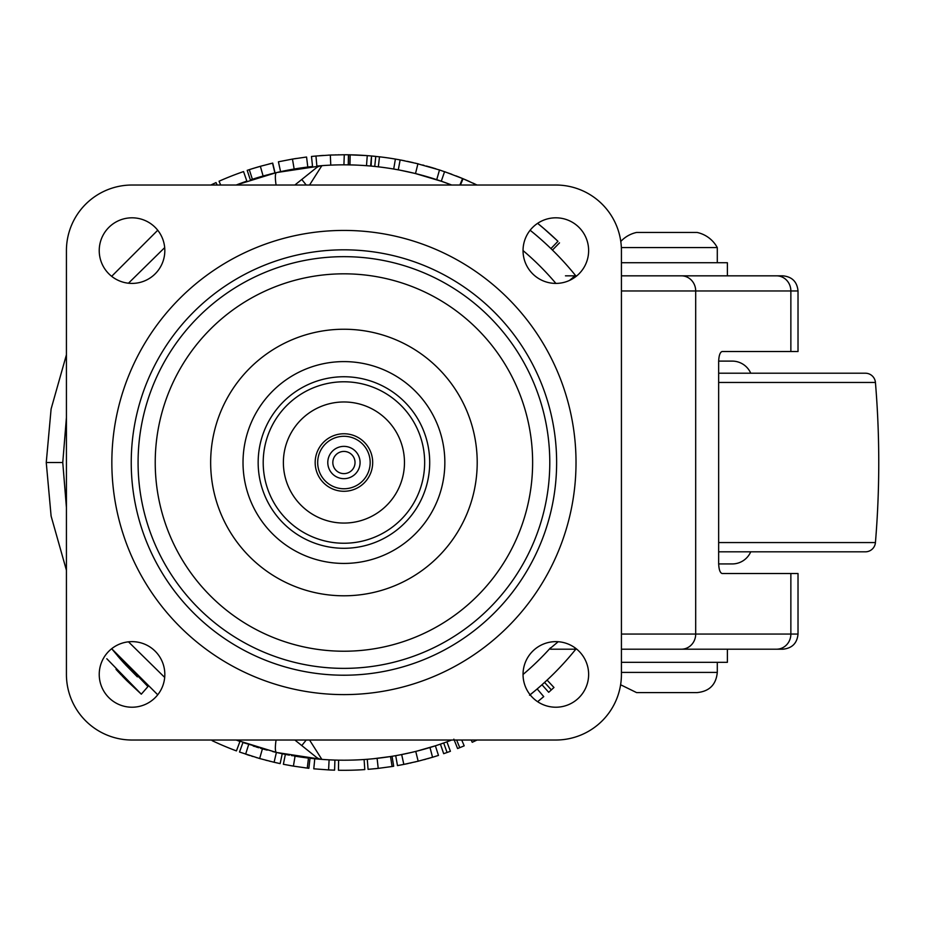 <?xml version="1.0" encoding="UTF-8"?>
<svg xmlns="http://www.w3.org/2000/svg" width="925" height="925" viewBox="0 0 925 925"><rect width="100%" height="100%" fill="white"/><g stroke="black" fill="none" stroke-linecap="round" stroke-linejoin="round"><path stroke-width="1.39" d="M543.484 228.209L556.411 239.852M553.092 236.742L549.427 233.401M549.415 233.389L545.738 230.14M547.531 231.713L545.472 229.909M545.403 229.851L543.148 227.92M552.445 250.062L550.93 248.582L552.445 250.062L559.509 242.859M544.894 242.905L542.258 240.523M117.602 655.883L124.436 663.607M121.707 660.589L121.071 659.872M118.227 656.611L117.683 655.975M116.781 670.197L116.018 669.353M117.29 670.752L116.365 669.735M126.945 680.788L141.305 694.178L106.814 658.739M141.305 694.178L147.954 686.581L111.671 648.714L120.643 659.386M321.264 155.585L319.692 155.701M331.925 154.984L329.531 155.088M329.231 155.099L328.19 155.146M323.426 155.435L322.652 155.481M322.293 155.504L321.403 155.573M338.989 154.787L338.353 154.799M294.855 185.023L316.281 167.853A10.094 10.094 0 0 1 321.854 165.656A297.677 297.677 0 0 1 343.927 164.835L344.273 154.752L330.329 155.053L315.957 156.024L316.87 166.072L319.796 165.818M335.96 154.845L335.382 154.868M316.859 155.943L311.482 156.464L312.546 166.5A297.677 297.677 0 0 0 307.794 167.043L294.15 169.032L292.462 159.077L278.425 161.794L280.576 171.657M320.882 155.608L320.304 155.654M565.452 275.835L575.801 275.835A297.677 297.677 0 0 0 530.129 230.256A297.677 297.677 0 0 1 575.801 275.835M316.281 167.853A10.094 10.094 0 0 1 321.854 165.656A297.677 297.677 0 0 0 321.206 165.702M307.077 167.124A297.677 297.677 0 0 0 300.949 167.957M285.779 170.57A297.677 297.677 0 0 0 276.54 172.57L322.906 165.587M276.078 740.023A20.177 3.584 103.1 0 0 276.54 752.476A297.677 297.677 0 0 0 276.737 752.522M262.423 748.822L259.659 758.535L239.517 752.037L242.94 742.544L277.061 752.592A297.677 297.677 0 0 0 281.882 753.667M259.659 758.535L274.101 762.269L276.39 752.441L282.241 753.736A297.677 297.677 0 0 0 285.941 754.499M286.045 754.522A297.677 297.677 0 0 0 286.692 754.65M287.976 754.893A297.677 297.677 0 0 0 289.12 755.112M291.745 755.586A297.677 297.677 0 0 0 292.635 755.748M294 755.979A297.677 297.677 0 0 0 304.857 757.621M306.453 757.829A297.677 297.677 0 0 0 308.083 758.038M306.869 768.051L308.869 768.293L310.014 758.269A297.677 297.677 0 0 0 314.766 758.766L313.783 768.814L328.595 769.912L329.103 759.83M315.494 758.835A297.677 297.677 0 0 0 321.854 759.379L310.095 740.879M66.427 417.51L62.761 462.523L66.427 507.536M128.471 641.823L164.685 677.412M343.927 760.2A297.677 297.677 0 0 0 451.678 740.023A297.677 297.677 0 0 1 321.854 759.379L276.54 752.476L236.187 740.023A297.677 297.677 0 0 0 239.957 741.445L236.43 750.903A307.771 307.771 0 0 1 212.149 740.659L212.449 740.023M157.736 694.779L111.671 648.714M66.427 570.262L51.106 516.081L46.25 462.523L51.106 408.966L66.427 354.784M546.27 680.869L547.091 680.106L553.971 687.483L551.358 689.888L548.698 692.293L541.981 684.754L545.542 681.528M576.795 649.2L575.801 649.2A297.677 297.677 0 0 1 530.129 694.779L530.615 694.397M530.996 694.085L531.632 693.577M529.551 695.242L537.182 688.952L543.738 696.618L537.622 701.705M445.873 742.208L446.914 741.815L450.406 751.285L447.064 752.499L443.676 753.678L440.416 744.128L444.948 742.544M413.752 751.898L415.741 751.412L418.169 761.206L403.624 764.443L397.472 765.599L395.715 755.667L399.172 755.031M400.34 754.812L411.764 752.372M417.083 751.077L435.374 745.804L438.473 755.413L432.553 757.263L429.986 747.493M378.522 758.188L380.857 757.899M382.649 757.668L386.43 757.147M389.286 756.731L392.05 756.292A297.677 297.677 0 0 1 390.523 756.534L373.064 758.778M377.099 758.35L378.221 768.374L368.069 769.346L367.271 759.286L368.624 759.171M369.931 759.067L371.087 758.962M111.671 276.321L157.736 230.256M220.717 185.023L219.04 181.231A307.771 307.771 0 0 1 243.552 171.576L246.848 181.115A297.677 297.677 0 0 0 236.187 185.023L276.54 172.57A20.177 3.584 -103.1 0 0 276.078 185.023M309.875 184.514L321.854 165.656A297.677 297.677 0 0 1 343.927 164.835L340.227 164.858M332.503 165.055L330.849 165.124M319.726 165.829L317.622 166.003M300.59 757.032L304.371 757.563M307.239 757.933L307.886 758.014M295.063 756.164L293.41 766.12L283.374 764.281L285.363 754.384L289.375 755.158M291.456 755.54L292.219 755.679M294.034 755.991L294.89 756.13M300.359 756.997L308.279 758.061M320.605 759.286L321.842 759.379A10.094 10.094 0 0 1 316.281 757.193L294.855 740.023M286.207 170.489A297.677 297.677 0 0 1 293.098 169.206M293.433 169.148A297.677 297.677 0 0 1 300.533 168.015M260.364 166.303L263.105 176.016A297.677 297.677 0 0 0 252.386 179.265L249.287 169.657A307.771 307.771 0 0 1 260.364 166.303L272.54 163.147L274.887 172.952L263.105 176.016A297.677 297.677 0 0 1 265.325 175.403M266.608 175.056A297.677 297.677 0 0 1 267.186 174.894M269.198 174.374L269.302 174.339A297.677 297.677 0 0 1 275.049 172.917L272.713 163.101A307.771 307.771 0 0 0 268.608 164.107M261.879 176.374L260.769 176.687M263.001 176.051L255.878 178.167M257.323 177.716L255.959 178.132M253.623 178.872L252.895 179.103M252.386 179.265L250.363 179.924L247.195 170.35L251.195 169.055M355.674 165.066L352.529 164.962M371.133 166.084L371.526 155.99L370.624 166.037L366.497 165.691A297.677 297.677 0 0 0 349.951 164.904L349.153 164.881M353.986 165.008L347.488 164.858M346.817 164.847L345.707 164.847M364.092 165.517L363.421 165.483M349.951 164.904L350.159 154.81A307.771 307.771 0 0 1 367.26 155.631L366.497 165.691L365.837 165.644M365.479 165.621L363.779 165.506M361.27 165.344L360.322 165.286M395.495 159.1L395.391 159.077A307.771 307.771 0 0 0 379.504 156.811L378.337 166.835A297.677 297.677 0 0 1 393.703 169.032L398.976 169.969M432.796 178.409L430.622 177.739M428.888 177.218L427.153 176.71M423.65 175.704L418.944 174.443M417.892 174.166L416.03 173.703M442.162 181.508L415.36 173.53M414.365 173.287L399.843 170.131M408.052 171.83L402.699 170.697M399.045 169.98L398.293 169.842L400.132 159.921L394.351 158.903M451.678 185.023A297.677 297.677 0 0 0 343.927 164.835A297.677 297.677 0 0 1 451.678 185.023L441.283 181.208L444.578 171.668L462.569 178.537A307.771 307.771 0 0 1 469.796 181.658L469.796 181.658M379.342 166.951L374.741 166.442L375.781 156.394A307.771 307.771 0 0 0 372.058 156.036M370.289 166.003L368.878 165.887M417.071 173.958L415.591 173.588M411.625 172.64L407.89 171.796M407.046 171.611L406.26 171.437M403.739 170.905L402.537 170.662M396.235 169.472L393.703 169.032L395.391 159.077M405.971 171.379A297.677 297.677 0 0 1 410.7 172.42M404.468 171.056L403.67 170.894M402.768 170.709L401.739 170.501M434.715 179.022L435.999 179.438M431.582 178.039L430.495 177.704M429.269 177.334L427.859 176.918M436.727 179.67L439.502 169.969L415.394 163.158M621.427 634.064L798.021 634.064L798.021 573.523L722.136 573.523C720.043 572.876 718.875 569.511 718.656 563.429L718.656 361.606C718.875 355.524 720.043 352.159 722.136 351.523L798.021 351.523L798.021 290.97L621.427 290.97M621.427 438.554L621.427 486.492M574.98 647.801L574.98 649.2L550.467 649.2L550.467 647.858A277.5 277.5 0 0 1 523.041 674.475M306.233 740.023L301.781 745.573L302.938 746.498M315.02 756.176L316.281 757.193A10.094 10.094 0 0 0 321.854 759.379L324.247 759.552M550.467 648.182L558.214 641.719M164.685 247.623L128.471 283.212M306.233 185.023L301.781 179.473M569.569 280.391L574.98 275.835L576.795 275.835M621.427 662.323L727.385 662.323L727.385 649.2L782.885 649.2L621.427 649.2M621.427 275.835L782.885 275.835C792.077 276.737 797.13 281.778 798.021 290.97M245.634 754.176L248.663 744.544M274.101 762.269L280.148 763.611L282.241 753.736M265.498 760.13L267.313 760.604M269.187 761.078L270.424 761.391M247.75 754.881L249.762 755.528M251.646 756.13L252.826 756.5M256.213 757.529L256.849 757.714M246.859 754.58L247.565 754.812M253.242 746.047L254.699 746.51M255.948 746.903L258.734 747.747M260.572 748.29L261.948 748.695M262.446 748.834L263.764 749.204M263.856 749.227L267.128 750.117M272.621 751.539L273.395 751.724M273.788 751.817L274.436 751.979M275.072 752.129L276.39 752.441M290.242 765.576L292.3 765.935M305.158 767.843L305.99 767.947M293.41 766.12L307.273 768.097L308.476 758.084M308.869 768.293A307.771 307.771 0 0 1 307.273 768.097M334.908 760.061L334.596 770.155A307.771 307.771 0 0 1 328.595 769.912M364.103 759.518L364.785 769.588A307.771 307.771 0 0 1 338.446 770.247L338.619 760.153M375.03 768.721L377.099 768.502M389.992 766.825L390.824 766.698M391.691 766.559L393.68 766.247A307.771 307.771 0 0 1 392.096 766.501L390.523 756.534M378.221 768.374L392.096 766.501M393.68 766.247L392.05 756.292M403.832 764.408L401.67 754.546M418.169 761.206L432.553 757.263M424.032 759.691L425.847 759.194M427.708 758.673L428.934 758.327M406.017 763.969L408.098 763.53M410.018 763.113L411.232 762.847M414.678 762.05L415.325 761.899M405.104 764.154L405.832 764.004M406.399 753.574L407.879 753.251M409.151 752.973L411.995 752.314M413.857 751.875L415.256 751.528M417.175 751.054L420.459 750.198M427.084 748.348L427.72 748.163M428.356 747.978L429.639 747.597M447.064 752.499L443.688 742.995M461.725 740.023L464.188 745.827A307.771 307.771 0 0 1 459.748 747.678L456.638 740.023M459.748 747.678L457.586 748.533L453.863 739.156M477.046 740.023A307.771 307.771 0 0 1 472.224 742.278L471.195 740.023M538.269 701.173L539.021 700.56M551.358 689.888L544.559 682.43M472.987 183.115A307.771 307.771 0 0 1 475.196 184.144M463.067 178.745L477.046 185.023L463.067 178.745L460.43 185.023M462.084 178.328L458.499 176.872M451.839 174.282L438.936 169.772M427.35 166.269L426.587 166.049M431.489 167.471L430.819 167.263M408.468 161.586L407.208 161.32M404.676 160.8L402.433 160.36M402.271 160.326L400.86 160.06M399.473 159.805L398.756 159.667M381.493 157.042L371.075 155.943M349.777 154.799L348.424 154.776L348.274 164.87M348.424 154.776L343.996 154.752M293.93 158.834A307.771 307.771 0 0 1 296.335 158.452M292.462 159.077L306.568 157.019L307.794 167.043M252.444 168.662L258.526 166.835M262.492 165.714L253.566 168.315M210.819 185.023L216.034 182.583L217.144 185.023M459.864 185.023L462.569 178.537A307.771 307.771 0 0 0 456.037 175.889L456.037 175.889M435.941 168.824L431.744 167.541M430.079 167.043L428.472 166.581M423.997 165.344L422.748 165.008M418.482 163.91L416.955 163.54M413.117 162.627L408.931 161.69M400.837 160.06L417.927 163.771L415.498 173.565M360.091 155.169L358.9 155.111M355.558 154.972L353.015 154.88M371.526 155.99L366.184 155.55M363.675 155.377L362.877 155.331M348.401 164.87L348.552 154.787L366.578 155.585M330.329 155.053L330.768 165.124M322.004 165.644L320.489 165.76M117.267 670.718L121.302 675.019M122.146 675.909L126.794 680.638M117.394 670.868L118.573 672.128M119.059 657.571A297.677 297.677 0 0 0 124.251 663.398L124.667 663.861M125.291 664.532L137.374 676.869M550.93 248.582L557.948 241.333A307.771 307.771 0 0 0 537.622 223.341L544.42 229.007M539.842 225.157L541.252 226.324M544.039 242.13L545.681 243.633M389.298 389.726A85.771 85.771 0 0 1 416.724 507.883A85.771 85.771 0 0 1 298.567 535.309A85.771 85.771 0 0 1 271.141 417.152A85.771 85.771 0 0 1 389.298 389.726A85.771 85.771 0 0 0 271.141 417.152A85.771 85.771 0 0 0 298.567 535.309M311.91 513.907A60.541 60.541 0 0 1 292.543 430.495A60.541 60.541 0 0 1 375.955 411.139A60.541 60.541 0 0 1 395.31 494.54A60.541 60.541 0 0 1 311.91 513.907M328.722 486.932A28.756 28.756 0 0 1 319.53 447.307A28.756 28.756 0 0 1 359.143 438.115A28.756 28.756 0 0 1 368.335 477.728A28.756 28.756 0 0 1 328.722 486.932M132.021 641.638A32.791 32.791 0 0 0 99.229 674.429A32.791 32.791 0 0 0 132.021 707.22A32.791 32.791 0 0 0 164.823 674.429A32.791 32.791 0 0 0 132.021 641.638M555.844 641.638A32.791 32.791 0 0 0 523.041 674.429A32.791 32.791 0 0 0 555.844 707.22A32.791 32.791 0 0 0 588.635 674.429A32.791 32.791 0 0 0 555.844 641.638M555.844 217.814A32.791 32.791 0 0 0 523.041 250.606A32.791 32.791 0 0 0 555.844 283.408A32.791 32.791 0 0 0 588.635 250.606A32.791 32.791 0 0 0 555.844 217.814M132.021 217.814A32.791 32.791 0 0 0 99.229 250.606A32.791 32.791 0 0 0 132.021 283.408A32.791 32.791 0 0 0 164.823 250.606A32.791 32.791 0 0 0 132.021 217.814M343.927 668.37A205.859 205.859 0 0 1 138.079 462.523A205.859 205.859 0 0 1 343.927 256.664A205.859 205.859 0 0 1 549.785 462.523A205.859 205.859 0 0 1 343.927 668.37M343.927 273.823A188.7 188.7 0 0 1 532.627 462.523A188.7 188.7 0 0 1 343.927 651.223A188.7 188.7 0 0 1 155.227 462.523A188.7 188.7 0 0 1 343.927 273.823M343.927 563.429A100.906 100.906 0 0 1 243.021 462.523A100.906 100.906 0 0 1 343.927 361.606A100.906 100.906 0 0 1 444.844 462.523A100.906 100.906 0 0 1 343.927 563.429M66.427 674.429A65.594 65.594 0 0 0 132.021 740.023L555.844 740.023A65.594 65.594 0 0 0 621.427 674.429L621.427 250.606A65.594 65.594 0 0 0 555.844 185.023L132.021 185.023A65.594 65.594 0 0 0 66.427 250.606L66.427 674.429M343.927 478.664A16.141 16.141 0 0 0 360.079 462.523A16.141 16.141 0 0 0 343.927 446.37A16.141 16.141 0 0 0 327.785 462.523A16.141 16.141 0 0 0 343.927 478.664M343.927 436.288A26.235 26.235 0 0 1 370.173 462.523A26.235 26.235 0 0 1 343.927 488.758A26.235 26.235 0 0 1 317.691 462.523A26.235 26.235 0 0 1 343.927 436.288M343.927 473.623A11.1 11.1 0 0 1 332.827 462.523A11.1 11.1 0 0 1 343.927 451.423A11.1 11.1 0 0 1 355.027 462.523A11.1 11.1 0 0 1 343.927 473.623M718.667 361.108L732.23 361.108A20.177 20.177 0 0 1 750.73 373.214M718.656 373.214L865.372 373.214A10.094 10.094 0 0 1 875.432 382.464A965.908 965.908 0 0 1 875.432 542.57A10.094 10.094 0 0 1 865.372 551.82L718.656 551.82M865.372 551.82L750.73 551.82A20.177 20.177 0 0 1 732.23 563.938L718.667 563.938M717.291 662.323L717.291 672.406C716.1 684.673 709.371 691.391 697.115 692.594L636.573 692.594L620.617 684.766M621.357 247.588L717.291 247.588A30.271 30.271 0 0 0 697.115 232.452L636.573 232.452A30.271 30.271 0 0 0 620.791 241.448M717.291 262.723L717.291 247.588M727.385 275.835L727.385 262.723L621.427 262.723M62.761 462.523L46.25 462.523M575.801 649.2A297.677 297.677 0 0 1 530.129 694.779M776.549 649.2A15.135 14.314 -90 0 0 790.863 634.064L790.863 573.523M790.863 351.523L790.863 290.97A15.135 14.314 -90 0 0 776.549 275.835M681.378 649.2A15.135 14.314 -90 0 0 695.692 634.064L695.692 290.97A15.135 14.314 -90 0 0 681.378 275.835M555.89 283.408A277.5 277.5 0 0 0 523.041 250.571M301.238 531.031A80.729 80.729 0 0 0 412.446 505.212A80.729 80.729 0 0 0 386.627 394.004A80.729 80.729 0 0 0 275.419 419.823A80.729 80.729 0 0 0 301.238 531.031M343.927 249.819A212.704 212.704 0 0 1 556.63 462.523A212.704 212.704 0 0 1 343.927 675.215A212.704 212.704 0 0 1 131.234 462.523A212.704 212.704 0 0 1 343.927 249.819M343.927 230.429A232.094 232.094 0 0 1 576.021 462.523A232.094 232.094 0 0 1 343.927 694.606A232.094 232.094 0 0 1 111.844 462.523A232.094 232.094 0 0 1 343.927 230.429M343.927 329.242A133.269 133.269 0 0 1 477.208 462.523A133.269 133.269 0 0 1 343.927 595.793A133.269 133.269 0 0 1 210.657 462.523A133.269 133.269 0 0 1 343.927 329.242M875.432 382.464L718.656 382.464M718.656 542.57L875.432 542.57M717.291 672.406L621.427 672.406M321.842 165.656L324.247 165.494M798.021 634.064C797.13 643.257 792.077 648.298 782.885 649.2"/></g></svg>

